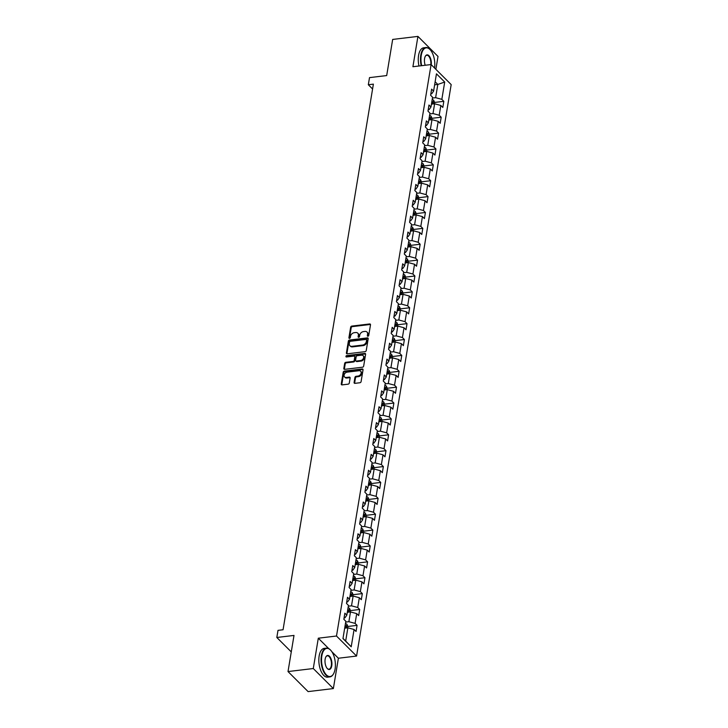 <?xml version="1.0" encoding="UTF-8"?>
<svg xmlns="http://www.w3.org/2000/svg" width="728" height="728" viewBox="0 0 728 728"><rect width="100%" height="100%" fill="white"/><g stroke="black" fill="none" stroke-linecap="round" stroke-linejoin="round"><path stroke-width="1.09" d="M367.931 336.227A0.801 0.601 -45.1 0 0 368.741 335.444L370.497 324.825A1.137 0.855 -45.1 0 0 369.669 323.951L351.815 326.089A1.137 0.855 -45.1 0 0 350.659 327.209L348.903 337.819A0.801 0.601 -45.1 0 0 350.286 337.656L350.514 336.281A3.64 2.73 -45.1 0 1 354.218 332.705L355.71 332.523A3.64 2.73 -45.1 0 1 357.748 333.142A3.64 2.73 -45.1 0 1 358.349 335.344L358.121 336.718A0.801 0.601 -45.1 0 0 359.514 336.545L359.741 335.171A3.64 2.73 -45.1 0 1 363.445 331.595L364.928 331.422A3.64 2.73 -45.1 0 1 366.976 332.041A3.64 2.73 -45.1 0 1 367.576 334.234L367.349 335.608A0.801 0.601 -45.1 0 0 367.931 336.227M354.099 382.464A1.137 0.855 -45.1 0 0 354.927 383.347L359.932 382.746A1.137 0.855 -45.1 0 0 361.088 381.627L363.045 369.842A1.137 0.855 -45.1 0 0 362.216 368.959L344.362 371.098A1.137 0.855 -45.1 0 0 343.207 372.217L341.25 384.011A1.137 0.855 -45.1 0 0 342.078 384.885L348.13 384.166A1.137 0.855 -45.1 0 0 349.285 383.046L350.123 377.996A1.137 0.855 -45.1 0 0 349.294 377.122L346.291 377.477A3.049 2.284 -45.1 0 1 344.59 376.958A3.049 2.284 -45.1 0 1 344.435 374.11A3.049 2.284 -45.1 0 1 347.183 372.135L358.931 370.725A3.049 2.284 -45.1 0 1 360.642 371.244A3.049 2.284 -45.1 0 1 360.788 374.092A3.049 2.284 -45.1 0 1 358.049 376.067L356.092 376.303A1.137 0.855 -45.1 0 0 354.936 377.423L354.099 382.464L354.636 383.01A1.137 0.855 -45.1 0 0 354.645 383.338M435.881 69.324L438.01 56.438L417.927 36.4L392.665 39.43L386.686 75.566L369.506 77.623L368.322 84.748L373.382 84.139L283.055 629.756L278.005 630.357L276.822 637.482L291.273 651.906M328.747 648.621L318.3 638.201L313.286 668.532L288.015 671.562L294.003 635.426L276.822 637.482M318.3 638.201L336.491 636.017L431.094 64.555L451.178 84.594L356.574 656.055L336.491 636.017M417.927 36.4L412.913 66.73L431.094 64.555M365.074 351.67A1.137 0.855 -45.1 0 0 366.239 350.559L368.186 338.766A1.137 0.855 -45.1 0 0 367.358 337.883L349.504 340.022A1.137 0.855 -45.1 0 0 348.348 341.141L346.401 352.934A1.137 0.855 -45.1 0 0 347.22 353.817L365.074 351.67M365.611 354.299L363.663 366.093A1.137 0.855 -45.1 0 1 362.508 367.212L344.653 369.351A1.137 0.855 -45.1 0 1 343.825 368.468L344.663 363.427A1.137 0.855 -45.1 0 1 345.818 362.307L353.062 361.443A1.137 0.855 -45.1 0 0 354.218 360.324L354.773 356.975A1.137 0.855 -45.1 0 0 353.945 356.092L346.401 356.993A0.801 0.601 -45.1 0 1 346.637 355.601L364.792 353.426A1.137 0.855 -45.1 0 1 365.611 354.299M313.286 668.532L333.36 688.57L308.099 691.6L288.015 671.562M357.075 625.361L355.091 623.386L356.711 613.613L358.686 615.588L359.696 609.482L357.721 607.507L359.341 597.734L361.316 599.708L362.326 593.602L360.351 591.627L361.962 581.854L363.945 583.829L364.956 577.723L362.981 575.748L364.591 565.975L366.575 567.949L367.585 561.843L365.602 559.868L367.221 550.095L369.205 552.07L370.215 545.964L368.231 543.989L369.851 534.216L371.835 536.19L372.845 530.084L370.861 528.109L372.481 518.336L374.465 520.311L375.475 514.205L373.491 512.23L375.111 502.457L377.095 504.431L378.105 498.325L376.121 496.35L377.741 486.577L379.716 488.552L380.735 482.446L378.751 480.462L380.371 470.697L382.346 472.672L383.356 466.566L381.381 464.582L383.001 454.818L384.976 456.793L385.986 450.687L384.011 448.703L385.622 438.939L387.605 440.913L388.615 434.807L386.641 432.823L388.251 423.059L390.235 425.034L391.245 418.928L389.262 416.944L390.881 407.18L392.865 409.154L393.875 403.048L391.892 401.064L393.511 391.3L395.495 393.275L396.505 387.169L394.521 385.185L396.141 375.411L398.125 377.395L399.135 371.289L397.151 369.305L398.771 359.532L400.755 361.516L401.765 355.41L399.781 353.426L401.401 343.652L403.376 345.636L404.395 339.53L402.411 337.546L404.031 327.773L406.006 329.757L407.016 323.642L405.041 321.667L406.652 311.893L408.636 313.877L409.646 307.762L407.671 305.787L409.282 296.014L411.265 297.998L412.276 291.882L410.292 289.908L411.911 280.134L413.895 282.118L414.905 276.003L412.922 274.028L414.541 264.255L416.525 266.239L417.535 260.124L415.551 258.149L417.171 248.375L419.155 250.359L420.165 244.244L418.181 242.269L419.801 232.496L421.785 234.48L422.795 228.364L420.811 226.39L422.431 216.616L424.406 218.591L425.425 212.485L423.441 210.51L425.061 200.737L427.036 202.712L428.046 196.606L426.071 194.631L427.691 184.857L429.666 186.832L430.676 180.726L428.701 178.751L430.312 168.978L432.296 170.953L433.306 164.847L431.331 162.872L432.942 153.098L434.925 155.073L435.936 148.967L433.952 146.992L435.572 137.219L437.555 139.194L438.565 133.088L436.582 131.113L438.201 121.339L440.185 123.314L441.195 117.208L439.212 115.233L440.831 105.46L442.815 107.435L443.825 101.329L441.841 99.354L444.708 82.046L436.454 73.819L433.597 91.118L431.613 89.144L430.603 95.25L432.578 97.233L430.967 106.998L428.983 105.023L427.973 111.129L429.957 113.113L428.337 122.877L426.353 120.903L425.343 127.009L427.327 128.993L425.707 138.757L423.723 136.782L422.713 142.888L424.697 144.872L423.077 154.636L421.093 152.662L420.083 158.768L422.067 160.752L420.447 170.516L418.464 168.541L417.453 174.647L419.437 176.631L417.817 186.395L415.843 184.421L414.824 190.527L416.807 192.511L415.188 202.284L413.213 200.3L412.203 206.406L414.177 208.39L412.567 218.163L410.583 216.18L409.573 222.286L411.548 224.269L409.937 234.043L407.953 232.059L406.943 238.165L408.927 240.149L407.307 249.922L405.323 247.939L404.313 254.054L406.297 256.029L404.677 265.802L402.693 263.818L401.683 269.933L403.667 271.908L402.047 281.681L400.063 279.698L399.053 285.813L401.037 287.788L399.417 297.561L397.433 295.577L396.423 301.692L398.407 303.667L396.787 313.44L394.813 311.457L393.793 317.572L395.777 319.546L394.157 329.32L392.183 327.336L391.173 333.451L393.147 335.426L391.528 345.199L389.553 343.216L388.543 349.331L390.517 351.305L388.907 361.079L386.923 359.104L385.913 365.21L387.887 367.185L386.277 376.958L384.293 374.984L383.283 381.09L385.267 383.065L383.647 392.838L381.663 390.863L380.653 396.969L382.637 398.944L381.017 408.717L379.033 406.743L378.023 412.849L380.007 414.824L378.387 424.597L376.403 422.622L375.393 428.728L377.377 430.703L375.757 440.476L373.773 438.502L372.763 444.608L374.747 446.583L373.127 456.356L371.153 454.381L370.133 460.487L372.117 462.462L370.497 472.235L368.523 470.261L367.513 476.367L369.487 478.341L367.868 488.115L365.893 486.14L364.883 492.246L366.857 494.221L365.247 503.994L363.263 502.02L362.253 508.126L364.228 510.1L362.617 519.874L360.633 517.899L359.623 524.005L361.607 525.98L359.987 535.753L358.003 533.779L356.993 539.885L358.977 541.86L357.357 551.633L355.373 549.658L354.363 555.764L356.347 557.739L354.727 567.512L352.743 565.538L351.733 571.644L353.717 573.619L352.097 583.392L350.113 581.417L349.103 587.523L351.087 589.498L349.467 599.271L347.493 597.297L346.473 603.403L348.457 605.378L346.837 615.151L344.863 613.176L343.853 619.282L345.827 621.257L342.961 638.565L351.214 646.792L354.081 629.493L356.056 631.467L357.075 625.361L347.829 626.471M347.311 612.312L350.496 611.93L348.876 621.703L345.691 622.085M344.08 617.908L344.972 617.799L346.837 615.151M348.876 621.703L355.091 623.386M350.496 611.93L356.711 613.613M349.941 596.432L353.126 596.05L351.506 605.823L348.321 606.206M346.701 602.029L347.602 601.92L349.467 599.271M351.506 605.823L357.721 607.507M353.126 596.05L359.341 597.734M352.57 580.553L355.755 580.17L354.136 589.944L350.951 590.326M349.331 586.149L350.223 586.04L352.097 583.392M354.136 589.944L360.351 591.627M355.755 580.17L361.962 581.854M355.2 564.673L358.385 564.291L356.766 574.064L353.581 574.447M351.961 570.27L352.853 570.16L354.727 567.512M356.766 574.064L362.981 575.748M358.385 564.291L364.591 565.975M357.83 548.794L361.006 548.412L359.395 558.185L356.21 558.567M354.591 554.39L355.482 554.281L357.357 551.633M359.395 558.185L365.602 559.868M361.006 548.412L367.221 550.095M360.451 532.914L363.636 532.532L362.025 542.305L358.84 542.688M357.221 538.511L358.112 538.401L359.987 535.753M362.025 542.305L368.231 543.989M363.636 532.532L369.851 534.216M363.081 517.035L366.266 516.653L364.646 526.426L361.47 526.808M359.85 522.631L360.742 522.522L362.617 519.874M364.646 526.426L370.861 528.109M366.266 516.653L372.481 518.336M365.711 501.155L368.896 500.773L367.276 510.546L364.091 510.929M362.48 506.752L363.372 506.643L365.247 503.994M367.276 510.546L373.491 512.23M368.896 500.773L375.111 502.457M368.341 485.276L371.526 484.894L369.906 494.667L366.721 495.049M365.11 490.872L366.002 490.763L367.868 488.115M369.906 494.667L376.121 496.35M371.526 484.894L377.741 486.577M370.971 469.396L374.156 469.014L372.536 478.787L369.351 479.17M367.74 474.993L368.632 474.884L370.497 472.235M372.536 478.787L378.751 480.462M374.156 469.014L380.371 470.697M373.601 453.517L376.786 453.135L375.166 462.908L371.981 463.29M370.361 459.113L371.262 459.004L373.127 456.356M375.166 462.908L381.381 464.582M376.786 453.135L383.001 454.818M376.23 437.637L379.415 437.255L377.796 447.028L374.611 447.411M372.991 443.234L373.883 443.125L375.757 440.476M377.796 447.028L384.011 448.703M379.415 437.255L385.622 438.939M378.86 421.758L382.045 421.376L380.425 431.149L377.24 431.531M375.621 427.354L376.512 427.245L378.387 424.597M380.425 431.149L386.641 432.823M382.045 421.376L388.251 423.059M381.49 405.878L384.666 405.496L383.055 415.269L379.87 415.652M378.251 411.475L379.142 411.365L381.017 408.717M383.055 415.269L389.262 416.944M384.666 405.496L390.881 407.18M384.111 389.999L387.296 389.616L385.685 399.39L382.5 399.763M380.881 395.595L381.772 395.486L383.647 392.838M385.685 399.39L391.892 401.064M387.296 389.616L393.511 391.3M386.741 374.119L389.926 373.737L388.306 383.51L385.13 383.884M383.51 379.716L384.402 379.606L386.277 376.958M388.306 383.51L394.521 385.185M389.926 373.737L396.141 375.411M389.371 358.24L392.556 357.858L390.936 367.631L387.751 368.004M386.14 363.836L387.032 363.727L388.907 361.079M390.936 367.631L397.151 369.305M392.556 357.858L398.771 359.532M392.001 342.36L395.186 341.978L393.566 351.742L390.381 352.125M388.77 347.957L389.662 347.848L391.528 345.199M393.566 351.742L399.781 353.426M395.186 341.978L401.401 343.652M394.631 326.481L397.816 326.099L396.196 335.863L393.011 336.245M391.391 332.077L392.292 331.968L394.157 329.32M396.196 335.863L402.411 337.546M397.816 326.099L404.031 327.773M397.261 310.601L400.446 310.219L398.826 319.983L395.641 320.365M394.021 316.198L394.922 316.089L396.787 313.44M398.826 319.983L405.041 321.667M400.446 310.219L406.652 311.893M399.89 294.713L403.075 294.339L401.456 304.104L398.271 304.486M396.651 300.318L397.543 300.209L399.417 297.561M401.456 304.104L407.671 305.787M403.075 294.339L409.282 296.014M402.52 278.833L405.705 278.46L404.086 288.224L400.901 288.606M399.281 284.439L400.173 284.329L402.047 281.681M404.086 288.224L410.292 289.908M405.705 278.46L411.911 280.134M405.15 262.954L408.326 262.581L406.715 272.345L403.53 272.727M401.911 268.559L402.802 268.45L404.677 265.802M406.715 272.345L412.922 274.028M408.326 262.581L414.541 264.255M407.771 247.074L410.956 246.692L409.345 256.465L406.16 256.848M404.541 252.68L405.432 252.571L407.307 249.922M409.345 256.465L415.551 258.149M410.956 246.692L417.171 248.375M410.401 231.195L413.586 230.812L411.966 240.586L408.79 240.968M407.17 236.8L408.062 236.691L409.937 234.043M411.966 240.586L418.181 242.269M413.586 230.812L419.801 232.496M413.031 215.315L416.216 214.933L414.596 224.706L411.411 225.089M409.8 220.921L410.692 220.812L412.567 218.163M414.596 224.706L420.811 226.39M416.216 214.933L422.431 216.616M415.661 199.436L418.846 199.053L417.226 208.827L414.041 209.209M412.43 205.041L413.322 204.932L415.188 202.284M417.226 208.827L423.441 210.51M418.846 199.053L425.061 200.737M418.291 183.556L421.476 183.174L419.856 192.947L416.671 193.329M415.051 189.162L415.952 189.053L417.817 186.395M419.856 192.947L426.071 194.631M421.476 183.174L427.691 184.857M420.921 167.677L424.106 167.294L422.486 177.068L419.301 177.45M417.681 173.282L418.582 173.173L420.447 170.516M422.486 177.068L428.701 178.751M424.106 167.294L430.312 168.978M423.55 151.797L426.735 151.415L425.116 161.188L421.931 161.571M420.311 157.394L421.203 157.293L423.077 154.636M425.116 161.188L431.331 162.872M426.735 151.415L432.942 153.098M426.18 135.918L429.356 135.535L427.746 145.309L424.561 145.691M422.941 141.514L423.833 141.414L425.707 138.757M427.746 145.309L433.952 146.992M429.356 135.535L435.572 137.219M428.81 120.038L431.986 119.656L430.375 129.429L427.19 129.812M425.571 125.635L426.462 125.534L428.337 122.877M430.375 129.429L436.582 131.113M431.986 119.656L438.201 121.339M431.431 104.159L434.616 103.776L432.996 113.55L429.82 113.932M428.201 109.755L429.092 109.655L430.967 106.998M432.996 113.55L439.212 115.233M434.616 103.776L440.831 105.46M434.634 84.821L437.819 84.439L435.626 97.67L432.45 98.053M430.83 93.876L431.722 93.775L433.597 91.118M435.626 97.67L441.841 99.354M435.144 81.763L437.819 84.439L444.708 82.046M333.36 688.57L338.384 658.239L356.574 656.055M368.322 84.748L372.572 88.989M342.997 638.374L345.673 641.04L347.866 627.809L344.681 628.191M345.673 641.04L351.214 646.792M347.866 627.809L354.081 629.493M434.58 102.439L443.825 101.329M431.95 118.318L441.195 117.208M429.32 134.198L438.565 133.088M426.69 150.077L435.936 148.967M424.06 165.957L433.306 164.847M421.439 181.836L430.676 180.726M418.809 197.716L428.046 196.606M416.179 213.595L425.425 212.485M413.55 229.475L422.795 228.364M410.92 245.354L420.165 244.244M408.29 261.234L417.535 260.124M405.66 277.113L414.905 276.003M403.03 292.993L412.276 291.882M400.4 308.872L409.646 307.762M397.779 324.752L407.016 323.642M395.149 340.631L404.395 339.53M392.519 356.511L401.765 355.41M389.889 372.39L399.135 371.289M387.26 388.27L396.505 387.169M384.63 404.149L393.875 403.048M382 420.029L391.245 418.928M379.37 435.908L388.615 434.807M376.74 451.788L385.986 450.687M374.119 467.667L383.356 466.566M371.489 483.547L380.735 482.446M368.859 499.426L378.105 498.325M366.23 515.315L375.475 514.205M363.6 531.194L372.845 530.084M360.97 547.074L370.215 545.964M358.34 562.953L367.585 561.843M355.71 578.833L364.956 577.723M353.08 594.712L362.326 593.602M350.459 610.592L359.696 609.482M338.384 658.239L331.877 651.751M367.886 336.227A0.801 0.601 -45.1 0 1 367.895 336.154L368.122 334.78A3.64 2.73 -45.1 0 0 367.513 332.578L366.976 332.041M357.748 333.142L358.294 333.688A3.64 2.73 -45.1 0 1 358.895 335.881L358.667 337.255A0.801 0.601 -45.1 0 0 358.658 337.337M370.488 324.497A1.137 0.855 -45.1 0 0 370.206 324.488L352.352 326.626A1.137 0.855 -45.1 0 0 351.196 327.746L349.44 338.365A0.801 0.601 -45.1 0 0 349.431 338.438M368.186 338.438A1.137 0.855 -45.1 0 0 367.904 338.429L350.05 340.567A1.137 0.855 -45.1 0 0 348.894 341.687L346.938 353.471A1.137 0.855 -45.1 0 0 346.938 353.808M366.621 340.031A0.801 0.601 -45.1 0 0 366.038 339.412L350.368 341.296A0.801 0.601 -45.1 0 0 349.558 342.078L349.313 343.525A3.64 2.73 -45.1 0 0 349.913 345.718A3.64 2.73 -45.1 0 0 351.961 346.337L362.671 345.054A3.64 2.73 -45.1 0 0 366.375 341.478L366.621 340.031L367.158 340.577A0.801 0.601 -45.1 0 0 367.03 340.094L366.484 339.548M349.913 345.718L350.459 346.264A3.64 2.73 -45.1 0 0 352.507 346.883L351.961 346.337M367.158 340.577L366.921 342.024A3.64 2.73 -45.1 0 1 363.217 345.6L352.507 346.883M354.582 356.283L355.127 356.829A1.137 0.855 -45.1 0 1 355.31 357.512L354.754 360.861A1.137 0.855 -45.1 0 1 353.599 361.98L346.364 362.844A1.137 0.855 -45.1 0 0 345.199 363.964L344.371 369.014A1.137 0.855 -45.1 0 0 344.371 369.342M365.611 353.972A1.137 0.855 -45.1 0 0 365.329 353.963L347.183 356.138A0.801 0.601 -45.1 0 0 346.364 357.002M360.569 360.542A3.049 2.284 -45.1 0 0 363.317 358.558A3.049 2.284 -45.1 0 0 363.163 355.71A3.049 2.284 -45.1 0 0 361.461 355.191L357.311 355.692A1.137 0.855 -45.1 0 0 356.156 356.811L355.601 360.151A1.137 0.855 -45.1 0 0 356.429 361.033L360.569 360.542L361.115 361.079A3.049 2.284 -45.1 0 0 363.854 359.104A3.049 2.284 -45.1 0 0 363.709 356.256L363.163 355.71M355.792 360.842L356.338 361.379A1.137 0.855 -45.1 0 0 356.975 361.579L356.429 361.033M361.115 361.079L356.975 361.579M360.642 371.244L361.188 371.781A3.049 2.284 -45.1 0 1 361.334 374.638A3.049 2.284 -45.1 0 1 358.595 376.613L356.629 376.849A1.137 0.855 -45.1 0 0 355.473 377.959L354.636 383.01M344.59 376.958L345.127 377.504A3.049 2.284 -45.1 0 0 346.837 378.023L346.291 377.477M350.123 377.668A1.137 0.855 -45.1 0 0 349.84 377.659L346.837 378.023M363.045 369.506A1.137 0.855 -45.1 0 0 362.762 369.496L344.908 371.644A1.137 0.855 -45.1 0 0 343.743 372.754L341.796 384.548A1.137 0.855 -45.1 0 0 341.796 384.875M434.352 103.813L434.589 102.384L433.67 100.282A3.076 1.401 -170.6 0 0 432.204 99.481M431.686 102.639A3.076 1.401 9.4 0 1 432.614 103.048L432.814 101.829A3.076 1.401 -170.6 0 0 431.886 101.419M434.58 68.032A14.141 6.77 83.2 0 0 430.148 49.686A14.141 6.77 83.2 0 0 421.266 55.282A14.141 6.77 83.2 0 0 421.676 65.684M421.203 65.738A14.496 6.943 -96.8 0 1 420.802 55.164A14.496 6.943 -96.8 0 1 425.862 47.538A14.496 6.943 -96.8 0 1 429.893 49.422A14.496 6.943 -96.8 0 1 430.021 49.559M425.207 65.265A7.071 3.385 -96.8 0 1 424.579 58.595A7.071 3.385 -96.8 0 1 425.343 56.229A7.071 3.385 -96.8 0 1 429.511 56.402A7.071 3.385 -96.8 0 1 431.267 64.719M418.982 66.002A14.496 6.943 -96.8 0 1 418.573 55.428A14.496 6.943 -96.8 0 1 423.632 47.811L425.862 47.538M430.794 64.592A6.725 3.221 83.2 0 0 426.781 55.255A6.725 3.221 83.2 0 0 425.261 56.393M335.08 669.077A14.141 6.77 83.2 0 0 330.721 650.259A14.141 6.77 83.2 0 0 321.84 655.864A14.141 6.77 83.2 0 0 324.988 673.118A14.141 6.77 83.2 0 0 333.542 673.8A14.141 6.77 83.2 0 0 335.08 669.077M333.451 673.955A14.496 6.943 -96.8 0 1 333.36 674.119A14.496 6.943 -96.8 0 1 329.884 676.894A14.496 6.943 -96.8 0 1 322.995 670.279A14.496 6.943 -96.8 0 1 321.376 655.737A14.496 6.943 -96.8 0 1 326.435 648.12A14.496 6.943 -96.8 0 1 330.466 649.995A14.496 6.943 -96.8 0 1 330.594 650.131M331.768 665.774A7.071 3.385 -96.8 0 1 327.327 668.577A7.071 3.385 -96.8 0 1 325.152 659.168A7.071 3.385 -96.8 0 1 325.916 656.811A7.071 3.385 -96.8 0 1 330.194 657.147A7.071 3.385 -96.8 0 1 331.768 665.774M327.209 668.44A6.725 3.221 83.2 0 0 328.956 669.187A6.725 3.221 83.2 0 0 331.304 665.647A6.725 3.221 83.2 0 0 330.548 658.904A6.725 3.221 83.2 0 0 327.354 655.837A6.725 3.221 83.2 0 0 325.835 656.975M329.884 676.894L327.655 677.167A14.496 6.943 -96.8 0 1 320.775 670.552A14.496 6.943 -96.8 0 1 319.146 656.01A14.496 6.943 -96.8 0 1 324.206 648.384L326.435 648.12M431.722 119.692L431.959 118.264L431.04 116.162A3.076 1.401 -170.6 0 0 429.584 115.361M429.056 118.518A3.076 1.401 9.4 0 1 429.984 118.928L430.193 117.709A3.076 1.401 -170.6 0 0 429.256 117.299M429.092 135.572L429.329 134.143L428.41 132.041A3.076 1.401 -170.6 0 0 426.954 131.24M426.426 134.398A3.076 1.401 9.4 0 1 427.354 134.807L427.564 133.588A3.076 1.401 -170.6 0 0 426.626 133.178M426.462 151.451L426.699 150.023L425.78 147.921A3.076 1.401 -170.6 0 0 424.324 147.129M423.796 150.277A3.076 1.401 9.4 0 1 424.733 150.687L424.934 149.468A3.076 1.401 -170.6 0 0 424.005 149.058M423.833 167.331L424.069 165.902L423.159 163.8A3.076 1.401 -170.6 0 0 421.694 163.008M421.175 166.157A3.076 1.401 9.4 0 1 422.104 166.566L422.304 165.347A3.076 1.401 -170.6 0 0 421.376 164.938M421.212 183.21L421.439 181.782L420.529 179.689A3.076 1.401 -170.6 0 0 419.064 178.888M418.545 182.036A3.076 1.401 9.4 0 1 419.474 182.446L419.674 181.227A3.076 1.401 -170.6 0 0 418.746 180.817M418.582 199.09L418.818 197.661L417.899 195.568A3.076 1.401 -170.6 0 0 416.434 194.767M415.916 197.916A3.076 1.401 9.4 0 1 416.844 198.325L417.044 197.106A3.076 1.401 -170.6 0 0 416.116 196.697M415.952 214.969L416.189 213.541L415.269 211.448A3.076 1.401 -170.6 0 0 413.804 210.647M413.286 213.795A3.076 1.401 9.4 0 1 414.214 214.205L414.414 212.986A3.076 1.401 -170.6 0 0 413.486 212.576M413.322 230.849L413.559 229.42L412.639 227.327A3.076 1.401 -170.6 0 0 411.174 226.526M410.656 229.675A3.076 1.401 9.4 0 1 411.584 230.084L411.784 228.865A3.076 1.401 -170.6 0 0 410.856 228.456M410.692 246.728L410.929 245.3L410.01 243.207A3.076 1.401 -170.6 0 0 408.545 242.406M408.026 245.554A3.076 1.401 9.4 0 1 408.954 245.964L409.154 244.744A3.076 1.401 -170.6 0 0 408.226 244.335M408.062 262.608L408.299 261.188L407.38 259.086A3.076 1.401 -170.6 0 0 405.924 258.285M405.396 261.434A3.076 1.401 9.4 0 1 406.324 261.843L406.533 260.624A3.076 1.401 -170.6 0 0 405.596 260.214M405.432 278.487L405.669 277.068L404.75 274.966A3.076 1.401 -170.6 0 0 403.294 274.165M402.766 277.313A3.076 1.401 9.4 0 1 403.694 277.723L403.904 276.504A3.076 1.401 -170.6 0 0 402.975 276.094M402.802 294.367L403.039 292.947L402.12 290.845A3.076 1.401 -170.6 0 0 400.664 290.044M400.136 293.193A3.076 1.401 9.4 0 1 401.073 293.602L401.274 292.383A3.076 1.401 -170.6 0 0 400.345 291.974M400.173 310.246L400.409 308.827L399.499 306.725A3.076 1.401 -170.6 0 0 398.034 305.924M397.515 309.082A3.076 1.401 9.4 0 1 398.444 309.482L398.644 308.262A3.076 1.401 -170.6 0 0 397.716 307.853M397.552 326.126L397.779 324.706L396.869 322.604A3.076 1.401 -170.6 0 0 395.404 321.803M394.885 324.961A3.076 1.401 9.4 0 1 395.814 325.361L396.014 324.142A3.076 1.401 -170.6 0 0 395.086 323.733M394.922 342.005L395.158 340.586L394.239 338.484A3.076 1.401 -170.6 0 0 392.774 337.683M392.256 340.841A3.076 1.401 9.4 0 1 393.184 341.25L393.384 340.022A3.076 1.401 -170.6 0 0 392.456 339.612M392.292 357.885L392.529 356.465L391.609 354.363A3.076 1.401 -170.6 0 0 390.144 353.562M389.626 356.72A3.076 1.401 9.4 0 1 390.554 357.13L390.754 355.901A3.076 1.401 -170.6 0 0 389.826 355.491M389.662 373.764L389.899 372.345L388.98 370.243A3.076 1.401 -170.6 0 0 387.514 369.442M386.996 372.599A3.076 1.401 9.4 0 1 387.924 373.009L388.124 371.781A3.076 1.401 -170.6 0 0 387.196 371.371M387.032 389.644L387.269 388.224L386.35 386.122A3.076 1.401 -170.6 0 0 384.885 385.321M384.366 388.479A3.076 1.401 9.4 0 1 385.294 388.889L385.503 387.66A3.076 1.401 -170.6 0 0 384.566 387.251M384.402 405.523L384.639 404.104L383.72 402.002A3.076 1.401 -170.6 0 0 382.264 401.201M381.736 404.359A3.076 1.401 9.4 0 1 382.664 404.768L382.873 403.539A3.076 1.401 -170.6 0 0 381.936 403.13M381.772 421.403L382.009 419.983L381.09 417.881A3.076 1.401 -170.6 0 0 379.634 417.08M379.106 420.238A3.076 1.401 9.4 0 1 380.043 420.648L380.244 419.419A3.076 1.401 -170.6 0 0 379.315 419.01M379.142 437.282L379.379 435.863L378.46 433.761A3.076 1.401 -170.6 0 0 377.004 432.96M376.476 436.118A3.076 1.401 9.4 0 1 377.413 436.527L377.614 435.299A3.076 1.401 -170.6 0 0 376.685 434.889M376.512 453.162L376.749 451.742L375.839 449.64A3.076 1.401 -170.6 0 0 374.374 448.839M373.855 451.997A3.076 1.401 9.4 0 1 374.784 452.406L374.984 451.178A3.076 1.401 -170.6 0 0 374.055 450.769M373.892 469.041L374.119 467.622L373.209 465.52A3.076 1.401 -170.6 0 0 371.744 464.719M371.225 467.877A3.076 1.401 9.4 0 1 372.154 468.286L372.354 467.058A3.076 1.401 -170.6 0 0 371.426 466.648M371.262 484.921L371.498 483.501L370.579 481.399A3.076 1.401 -170.6 0 0 369.114 480.598M368.596 483.756A3.076 1.401 9.4 0 1 369.524 484.165L369.724 482.937A3.076 1.401 -170.6 0 0 368.796 482.537M368.632 500.8L368.869 499.381L367.949 497.279A3.076 1.401 -170.6 0 0 366.484 496.478M365.966 499.635A3.076 1.401 9.4 0 1 366.894 500.045L367.094 498.826A3.076 1.401 -170.6 0 0 366.166 498.416M366.002 516.68L366.239 515.26L365.32 513.158A3.076 1.401 -170.6 0 0 363.854 512.357M363.336 515.515A3.076 1.401 9.4 0 1 364.264 515.925L364.464 514.705A3.076 1.401 -170.6 0 0 363.536 514.296M363.372 532.559L363.609 531.14L362.69 529.038A3.076 1.401 -170.6 0 0 361.234 528.237M360.706 531.395A3.076 1.401 9.4 0 1 361.634 531.804L361.843 530.585A3.076 1.401 -170.6 0 0 360.906 530.175M360.742 548.439L360.979 547.019L360.06 544.917A3.076 1.401 -170.6 0 0 358.604 544.116M358.076 547.274A3.076 1.401 9.4 0 1 359.004 547.684L359.213 546.464A3.076 1.401 -170.6 0 0 358.276 546.055M358.112 564.318L358.349 562.899L357.43 560.797A3.076 1.401 -170.6 0 0 355.974 559.996M355.446 563.154A3.076 1.401 9.4 0 1 356.383 563.563L356.584 562.344A3.076 1.401 -170.6 0 0 355.655 561.934M355.482 580.198L355.719 578.778L354.8 576.676A3.076 1.401 -170.6 0 0 353.344 575.875M352.816 579.033A3.076 1.401 9.4 0 1 353.753 579.442L353.954 578.223A3.076 1.401 -170.6 0 0 353.025 577.814M352.853 596.086L353.089 594.658L352.179 592.556A3.076 1.401 -170.6 0 0 350.714 591.755M350.195 594.913A3.076 1.401 9.4 0 1 351.124 595.322L351.324 594.103A3.076 1.401 -170.6 0 0 350.396 593.693M350.232 611.966L350.459 610.537L349.549 608.435A3.076 1.401 -170.6 0 0 348.084 607.634M347.565 610.792A3.076 1.401 9.4 0 1 348.494 611.202L348.694 609.982A3.076 1.401 -170.6 0 0 347.766 609.573M347.602 627.845L347.838 626.417L346.919 624.315A3.076 1.401 -170.6 0 0 345.454 623.514M344.936 626.672A3.076 1.401 9.4 0 1 345.864 627.081L346.064 625.862A3.076 1.401 -170.6 0 0 345.136 625.452M368.122 334.78L367.576 334.234M358.667 337.255L358.121 336.718M358.895 335.881L358.349 335.344M349.44 338.365L348.903 337.819M351.196 327.746L350.659 327.209M352.352 326.626L351.815 326.089M370.206 324.488L369.669 323.951M367.895 336.154L367.349 335.608M346.938 353.471L346.401 352.934M348.894 341.687L348.348 341.141M350.05 340.567L349.504 340.022M367.904 338.429L367.358 337.883M363.217 345.6L362.671 345.054M366.921 342.024L366.375 341.478M344.371 369.014L343.825 368.468M345.199 363.964L344.663 363.427M346.364 362.844L345.818 362.307M353.599 361.98L353.062 361.443M354.754 360.861L354.218 360.324M355.31 357.512L354.773 356.975M347.183 356.138L346.637 355.601M365.329 353.963L364.792 353.426M355.473 377.959L354.936 377.423M356.629 376.849L356.092 376.303M358.595 376.613L358.049 376.067M349.84 377.659L349.294 377.122M341.796 384.548L341.25 384.011M343.743 372.754L343.207 372.217M344.908 371.644L344.362 371.098M362.762 369.496L362.216 368.959M433.096 103.958L433.697 100.337M431.804 101.947L432.814 101.829M430.466 119.838L431.067 116.216M429.174 117.827L430.193 117.709M427.837 135.717L428.437 132.096M426.544 133.706L427.564 133.588M425.207 151.597L425.807 147.975M423.914 149.586L424.934 149.468M422.577 167.476L423.177 163.855M421.284 165.465L422.304 165.347M419.947 183.356L420.547 179.734M418.655 181.345L419.674 181.227M417.317 199.244L417.918 195.614M416.025 197.224L417.044 197.106M414.687 215.124L415.288 211.493M413.395 213.113L414.414 212.986M412.066 231.004L412.667 227.373M410.774 228.992L411.784 228.865M409.436 246.883L410.037 243.252M408.144 244.872L409.154 244.744M406.806 262.762L407.407 259.132M405.514 260.751L406.533 260.624M404.176 278.642L404.777 275.011M402.884 276.631L403.904 276.504M401.547 294.522L402.147 290.891M400.254 292.51L401.274 292.383M398.917 310.401L399.517 306.77M397.625 308.39L398.644 308.262M396.287 326.281L396.887 322.65M394.995 324.269L396.014 324.142M393.657 342.16L394.257 338.538M392.365 340.149L393.384 340.022M391.036 358.039L391.628 354.418M389.735 356.028L390.754 355.901M388.406 373.919L389.007 370.297M387.114 371.908L388.124 371.781M385.776 389.799L386.377 386.177M384.484 387.787L385.503 387.66M383.146 405.678L383.747 402.056M381.854 403.667L382.873 403.539M380.517 421.558L381.117 417.936M379.224 419.546L380.244 419.419M377.887 437.437L378.487 433.815M376.594 435.426L377.614 435.299M375.257 453.317L375.857 449.695M373.964 451.305L374.984 451.178M372.627 469.196L373.227 465.574M371.335 467.185L372.354 467.058M369.997 485.075L370.598 481.454M368.705 483.064L369.724 482.937M367.376 500.955L367.968 497.333M366.075 498.944L367.094 498.826M364.746 516.835L365.347 513.213M363.454 514.823L364.464 514.705M362.116 532.714L362.717 529.092M360.824 530.703L361.843 530.585M359.486 548.594L360.087 544.972M358.194 546.582L359.213 546.464M356.856 564.473L357.457 560.851M355.564 562.462L356.584 562.344M354.227 580.352L354.827 576.731M352.934 578.341L353.954 578.223M351.597 596.232L352.197 592.61M350.305 594.221L351.324 594.103M348.967 612.111L349.567 608.49M347.675 610.1L348.694 609.982M346.337 627.991L346.938 624.369M345.045 625.98L346.064 625.862"/></g></svg>
